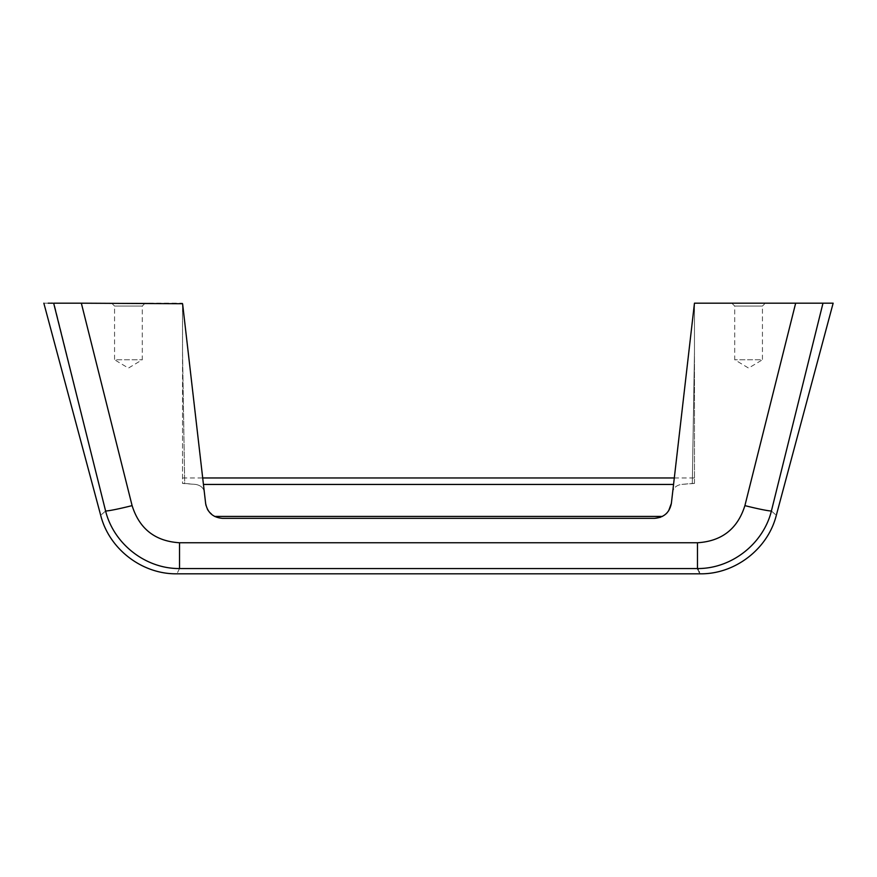 <?xml version="1.0" encoding="UTF-8"?>
<svg xmlns="http://www.w3.org/2000/svg" width="877" height="877" viewBox="0 0 877 877"><rect width="100%" height="100%" fill="white"/><g stroke="black" fill="none" stroke-linecap="round" stroke-linejoin="round"><path stroke-width="0.66" stroke-dasharray="4.38 3.29" d="M771.135 303.19L726.035 303.19L771.135 303.245M145.1 303.245L142.282 306.062L142.282 359.756L128.415 368.088L114.558 359.756L142.282 359.756L114.558 359.756L114.558 306.062L142.282 306.062L114.558 306.062L111.741 303.245L145.1 303.245L111.741 303.245M731.9 303.245L734.718 306.062L734.718 359.756L748.585 368.088L762.442 359.756L734.718 359.756L762.442 359.756L762.442 306.062L734.718 306.062L762.442 306.062L765.259 303.245L731.9 303.245L765.259 303.245M105.865 303.245L150.965 303.245L105.865 303.19M43.85 303.19L48.268 303.19M49.605 303.19L50.493 303.19M52.675 303.19L53.672 303.19M81.342 303.19L54.023 303.19L105.602 511.006A28.185 1.666 165.8 0 0 132.098 505.623L81.342 303.19L182.537 303.19L182.537 351.809L184.696 483.435L195.889 484.444C201.348 485.54 204.22 488.599 204.505 493.641L182.657 304.231L204.505 493.641C204.22 488.599 201.348 485.54 195.889 484.444L182.537 483.435L182.537 303.716M694.463 483.435L694.463 351.809L694.463 483.435L692.304 483.435L694.463 351.798L694.463 303.716L694.463 351.809L692.304 483.435L681.111 484.444L694.463 483.435M833.15 303.19L694.463 303.19L672.495 493.641C672.78 488.599 675.652 485.54 681.111 484.444C675.652 485.54 672.78 488.599 672.495 493.641L671.376 503.354C670.675 509 667.671 513.363 662.365 516.432L665.818 514.054M182.537 351.809L182.537 483.435L184.696 483.435L182.537 351.798M205.952 505.273L207.345 509.088M208.375 510.842L214.635 516.432C209.34 513.374 206.336 509.022 205.624 503.354L182.657 304.231M667.298 512.563L668.614 510.863M672.495 493.641L694.343 304.231L672.495 493.641M671.376 503.354C669.546 512.574 663.944 517.562 654.582 518.329L222.418 518.329C213.056 517.562 207.454 512.574 205.624 503.354M105.602 511.006C99.057 516.728 99.057 516.728 105.602 511.006C113.78 543.948 145.604 568.844 179.522 568.548L179.522 542.753L697.478 542.753L697.478 568.548C731.473 568.822 763.231 543.904 771.398 511.006A28.185 1.666 14.2 0 1 744.902 505.623C737.623 528.853 721.815 541.23 697.478 542.753M179.522 568.548C176.069 575.553 176.069 575.553 179.522 568.548L697.478 568.548M697.555 568.702L697.862 569.326M698.169 569.94L698.991 571.618M699.265 572.166L700.076 573.81M654.582 518.329L222.418 518.329L214.635 516.432L222.418 518.329L654.582 518.329L660.348 517.32M771.398 511.006C777.943 516.728 777.943 516.728 771.398 511.006L822.977 303.19M203.442 484.444L673.558 484.444M662.365 516.432L214.635 516.432M795.658 303.19L744.902 505.623M179.522 542.753C155.207 541.252 139.399 528.875 132.098 505.623M182.537 477.965L202.697 477.965M674.303 477.965L694.463 477.965"/><path stroke-width="1.32" d="M54.023 303.19C40.474 303.19 40.474 303.19 54.023 303.19L81.342 303.19L132.098 505.623A28.185 1.666 165.8 0 1 105.602 511.006C99.057 516.728 99.057 516.728 105.602 511.006L53.672 303.19M48.268 303.19L49.605 303.19M50.493 303.19L52.675 303.19M182.537 303.716L81.342 303.19M668.614 510.863L671.376 503.354L694.463 303.19L833.15 303.19L776.309 515.303C767.868 549.057 734.86 574.38 700.076 573.81L176.924 573.81C142.14 574.38 109.132 549.057 100.691 515.303L43.85 303.19M671.376 503.354C669.546 512.574 663.944 517.562 654.582 518.329L222.418 518.329C213.056 517.562 207.454 512.574 205.624 503.354L205.952 505.273M207.345 509.088L208.375 510.842M665.818 514.054L667.298 512.563M132.098 505.623C139.399 528.875 155.207 541.252 179.522 542.753L179.522 568.548C176.069 575.553 176.069 575.553 179.522 568.548C145.604 568.844 113.78 543.948 105.602 511.006M822.977 303.19L771.398 511.006A28.185 1.666 14.2 0 1 744.902 505.623C737.623 528.853 721.815 541.23 697.478 542.753L697.478 568.548C700.931 575.553 700.931 575.553 697.478 568.548L697.555 568.702M697.862 569.326L698.169 569.94M698.991 571.618L699.265 572.166M660.348 517.32L654.582 518.329M182.657 304.231L205.624 503.354M771.398 511.006C777.943 516.728 777.943 516.728 771.398 511.006C763.231 543.904 731.473 568.822 697.478 568.548L179.522 568.548M673.558 484.444L203.442 484.444M662.365 516.432L214.635 516.432M744.902 505.623L795.658 303.19M697.478 542.753L179.522 542.753M202.697 477.965L674.303 477.965"/></g></svg>
